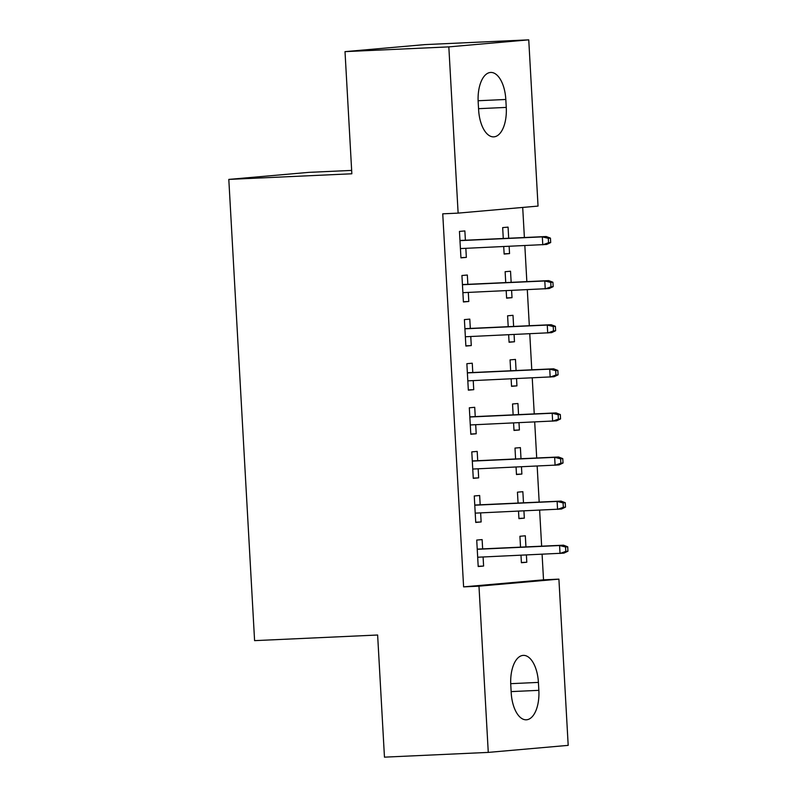 <?xml version="1.0" encoding="UTF-8"?>
<svg xmlns="http://www.w3.org/2000/svg" width="797" height="797" viewBox="0 0 797 797"><rect width="100%" height="100%" fill="white"/><g stroke="black" fill="none" stroke-linecap="round" stroke-linejoin="round"><path stroke-width="1.2" d="M543.524 579.837L558.906 579.13L568.191 745.364L488.272 752.398L384.463 757.15L377.629 635.01L254.592 640.639L228.809 179.405L351.846 173.776L345.011 51.636L424.94 44.602L528.75 39.85L538.045 206.084L458.126 213.118L442.743 213.825L463.605 586.871L543.524 579.837L542.09 554.294M541.641 546.184L539.629 510.19M539.18 502.09L537.168 466.096M536.71 457.996L534.697 422.002M534.249 413.902L532.237 377.908M531.778 369.808L529.766 333.813M529.318 325.714L527.305 289.719M526.847 281.62L524.834 245.625M524.386 237.526L522.702 207.439M351.656 170.409L308.728 172.371L228.809 179.405M523.48 502.807L522.862 491.699L517.452 492.177L518.07 503.056M523.928 510.917L524.336 518.16L518.937 518.628L518.518 511.156M480.173 504.79L479.655 495.505L474.255 495.973L475.739 522.433L481.139 521.955L480.631 512.889M518.548 414.619L517.93 403.511L512.531 403.979L513.138 414.868M518.996 422.719L519.405 429.962L514.005 430.44L513.587 422.968M475.241 416.602L474.723 407.307L469.323 407.785L470.808 434.245L476.207 433.767L475.699 424.701M513.617 326.431L512.999 315.323L507.599 315.791L508.207 326.68M514.075 334.531L514.473 341.774L509.074 342.252L508.655 334.78M470.32 328.414L469.792 319.119L464.392 319.597L465.876 346.057L471.276 345.579L470.768 336.513M508.685 238.243L508.068 227.125L502.668 227.603L503.276 238.492M509.144 246.343L509.542 253.585L504.142 254.064L503.724 246.592M465.388 240.226L464.87 230.931L459.461 231.409L460.945 257.859L466.345 257.391L465.837 248.325M467.849 284.32L467.331 275.025L461.931 275.503L463.406 301.963L468.805 301.485L468.307 292.419M511.156 282.337L510.528 271.229L505.129 271.697L505.736 282.586M511.604 290.437L512.013 297.68L506.613 298.158L506.195 290.686M472.78 372.508L472.262 363.213L466.863 363.691L468.337 390.151L473.737 389.673L473.229 380.607M516.087 370.525L515.46 359.417L510.06 359.885L510.668 370.774M516.536 378.625L516.944 385.868L511.544 386.346L511.126 378.874M477.712 460.696L477.194 451.411L471.794 451.879L473.269 478.339L478.668 477.861L478.16 468.795M521.009 458.713L520.391 447.605L514.992 448.083L515.599 458.962M521.467 466.813L521.876 474.066L516.476 474.534L516.058 467.062M482.643 548.884L482.125 539.599L476.726 540.067L478.2 566.528L483.6 566.049L483.092 556.983M525.94 546.901L525.323 535.793L519.923 536.271L520.531 547.15M526.399 555.011L526.797 562.254L521.397 562.722L520.989 555.25M538.852 690.341A28.274 13.868 -92.6 0 1 526.319 719.801A28.274 13.868 -92.6 0 1 511.206 692.772L510.767 684.842A28.274 13.868 -92.6 0 1 523.29 655.383A28.274 13.868 -92.6 0 1 538.413 682.401L538.852 690.341L511.146 691.607M488.272 752.398L478.977 586.164L558.906 579.13M345.011 51.636L448.831 46.884L528.75 39.85M463.605 586.871L478.977 586.164M458.126 213.118L448.831 46.884M478.17 101.906A28.274 13.868 -92.6 0 1 490.703 72.447A28.274 13.868 -92.6 0 1 505.816 99.476L506.264 107.406A28.274 13.868 -92.6 0 1 493.732 136.865A28.274 13.868 -92.6 0 1 478.618 109.847L478.17 101.906M460.935 257.64L466.345 257.391M504.132 253.835L509.542 253.585M463.396 301.734L468.805 301.485M506.593 297.929L512.013 297.68M465.866 345.828L471.276 345.579M509.064 342.023L514.473 341.774M468.327 389.922L473.737 389.673M511.525 386.117L516.944 385.868M470.798 434.016L476.207 433.767M513.995 430.211L519.405 429.962M473.259 478.11L478.668 477.861M516.456 474.305L521.876 474.066M475.719 522.204L481.139 521.955M518.927 518.399L524.336 518.16M478.19 566.298L483.6 566.049M521.387 562.503L526.797 562.254M550.697 242.547L550.448 238.134L548.296 238.323L548.535 242.736L550.697 242.547L546.662 244.46L460.427 248.574M548.535 242.736L542.777 244.809L542.329 236.868L546.214 236.53L459.969 240.475M548.296 238.323L542.329 236.868L459.979 240.634M550.448 238.134L546.214 236.53M553.168 286.641L552.919 282.228L550.757 282.417L551.006 286.83L553.168 286.641L549.123 288.554L462.888 292.668M551.006 286.83L545.238 288.903L544.799 280.962L548.685 280.624L462.439 284.569M550.757 282.417L544.799 280.962L462.449 284.728M552.919 282.228L548.685 280.624M555.629 330.735L555.379 326.322L553.218 326.521L553.467 330.924L555.629 330.735L551.594 332.648L465.358 336.762M553.467 330.924L547.708 332.997L547.26 325.056L551.145 324.718L464.9 328.663M553.218 326.521L547.26 325.056L464.91 328.822M555.379 326.322L551.145 324.718M558.089 374.829L557.85 370.426L555.688 370.615L555.937 375.018L558.089 374.829L554.054 376.742L467.819 380.856M555.937 375.018L550.169 377.091L549.731 369.15L553.616 368.812L467.371 372.757M555.688 370.615L549.731 369.15L467.381 372.916M557.85 370.426L553.616 368.812M560.56 418.923L560.311 414.52L558.149 414.709L558.398 419.112L560.56 418.923L556.525 420.846L470.29 424.95M558.398 419.112L552.64 421.185L552.191 413.245L556.077 412.906L469.832 416.851M558.149 414.709L552.191 413.245L469.841 417.01M560.311 414.52L556.077 412.906M563.021 463.017L562.782 458.614L560.62 458.803L560.869 463.206L563.021 463.017L558.986 464.94L472.751 469.044M560.869 463.206L555.101 465.279L554.652 457.339L558.548 457L472.302 460.945M560.62 458.803L554.652 457.339L472.312 461.104M562.782 458.614L558.548 457M565.491 507.111L565.242 502.708L563.081 502.897L563.33 507.3L565.491 507.111L561.457 509.034L475.221 513.138M563.33 507.3L557.561 509.373L557.123 501.433L561.008 501.094L474.763 505.039M563.081 502.897L557.123 501.433L474.773 505.208M565.242 502.708L561.008 501.094M567.952 551.205L567.713 546.802L565.551 546.991L565.79 551.394L567.952 551.205L563.917 553.128L477.682 557.233M565.79 551.394L560.032 553.467L559.584 545.527L563.479 545.188L477.234 549.133M565.551 546.991L559.584 545.527L477.234 549.302M567.713 546.802L563.479 545.188M505.816 99.476L478.12 100.741M506.264 107.406L478.549 108.681M538.413 682.401L510.708 683.677"/></g></svg>
